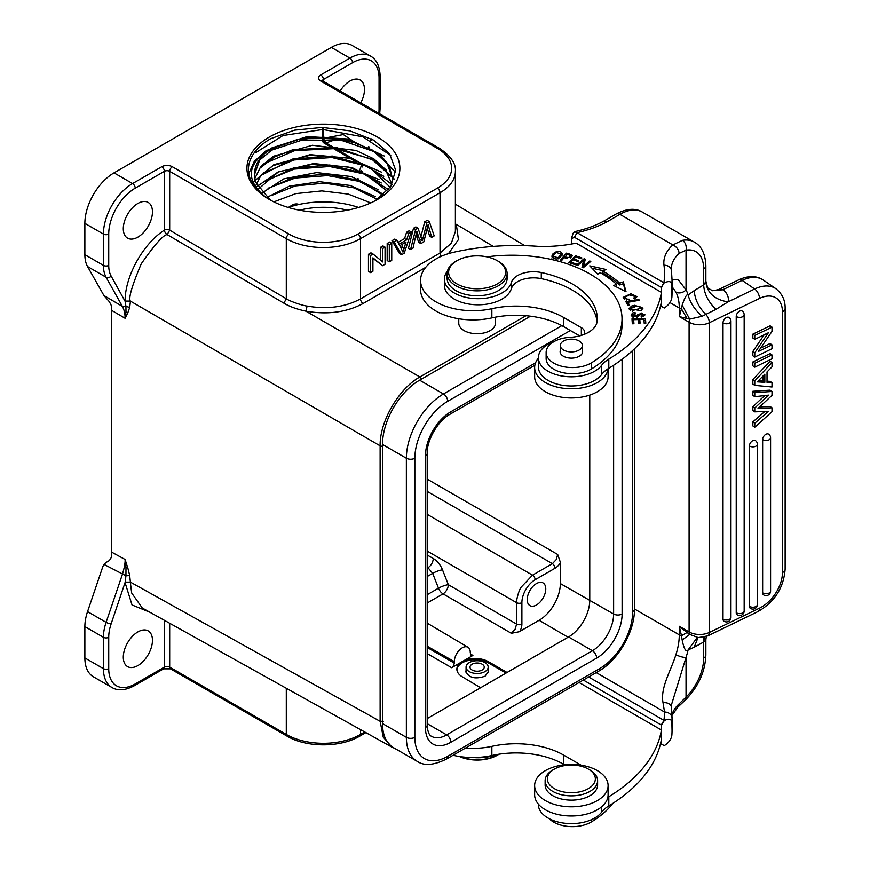 <?xml version="1.0" encoding="UTF-8"?>
<svg xmlns="http://www.w3.org/2000/svg" width="870" height="870" viewBox="0 0 870 870"><rect width="100%" height="100%" fill="white"/><g stroke="black" fill="none" stroke-linecap="round" stroke-linejoin="round"><path stroke-width="1.3" d="M495.487 317.148L495.487 323.118A18.368 10.603 180 0 1 490.114 330.611A18.368 10.603 180 0 1 464.134 330.611L464.134 330.611A18.368 10.603 180 0 1 458.762 323.118L458.762 318.757M465.2 331.231L464.134 330.611L465.2 331.231M507.112 273.539L507.112 278.433A29.982 17.313 180 0 1 488.603 294.43A29.982 17.313 180 0 1 455.923 290.678A29.982 17.313 180 0 1 447.137 278.433L447.137 273.539A29.982 17.313 0 0 0 455.923 285.784A29.982 17.313 0 0 0 488.603 289.536A29.982 17.313 0 0 0 507.112 273.539A29.982 17.313 0 0 0 498.325 261.294L497.27 260.685A28.482 16.443 0 0 0 456.978 260.685A28.482 16.443 0 0 0 456.978 283.946A28.482 16.443 0 0 0 497.27 283.946A28.482 16.443 0 0 0 497.27 260.685L498.325 261.294M456.978 260.685L455.923 261.294A29.982 17.313 0 0 0 447.137 273.539M556.387 252.441L561.139 254.192L558.105 257.89L553.255 256.161L553.842 254.562L556.365 252.42M560.65 257.509L561.139 254.192M553.255 256.161L553.309 258.433M551.874 258.02L553.744 254.714M561.085 253.746L562.379 255.084M551.874 256.313L551.874 256.193C555.212 260.489 558.768 259.815 562.542 254.16C560.367 250.31 557.039 250.342 552.537 254.257L551.874 256.258M635.024 306.196L639.526 306.273L641.451 308.132L632.707 310.438L630.63 308.578L635.013 306.175M641.418 310.22L641.451 308.132M630.63 308.578L630.674 310.699M629.38 309.524L630.652 308.35M641.418 307.828L642.734 309.035M631.555 306.088L629.108 308.611L640.592 310.623L642.995 308.143L634.708 305.294L631.555 306.088L631.555 307.915M638.645 316.365L639.222 314.82C640.548 312.558 641.929 312.439 643.343 314.462L641.125 316.256L641.44 317.061L644.953 314.744L637.438 314.744L637.036 317.789L639.33 314.374M643.376 314.494L644.703 315.625M631.25 315.973L632.784 314.777M633.208 318.083L632.697 315.147L635.35 313.222M637.068 315.962L633.175 316.256M635.024 314.277L635.024 312.439L632.697 312.972L631.044 315.016L638.667 316.332M635.35 313.243L635.024 312.439M643.365 314.462L643.419 316.593M564.782 257.846L566.881 254.323L570.372 255.345M570.774 257.977L570.35 255.367C571.111 257.585 569.263 258.075 564.782 256.824M564.097 257.661L564.782 256.857M569.85 254.127L566.348 253.148L560.465 260.163L561.694 260.5L564.086 257.65L566.468 258.314L572.275 255.889L569.85 254.127L569.85 255.965L571.927 256.9M566.348 253.148L566.348 254.953M570.035 262.957L570.633 262.359M573.145 259.869L573.732 259.282M575.32 264.73L576.114 263.936L570.633 262.098L572.938 259.804L577.887 261.457L578.68 260.674L573.732 259.01L575.82 256.944L581.084 258.716L581.889 257.922L575.429 255.758L568.654 262.49L575.32 264.73M570.633 263.153L570.633 262.098M573.732 260.065L573.732 259.01M575.429 257.324L575.429 255.758M623.464 298.334L624.769 297.246M635.361 296.365L636.612 297.464M635.383 298.475L635.383 296.561L633.664 298.127L634.6 298.845L636.927 296.572L630.891 293.755L623.17 297.377L629.543 300.117L629.401 299.215L626.585 299.117L626.585 300.955M626.585 299.128L624.747 297.453L624.78 299.53M624.747 297.453L629.293 294.887L635.383 296.561M629.412 301.053L629.412 299.215M615.699 286.545L616.634 286.197L616.634 284.359L613.6 285.501L626.03 291.744L623.322 281.847L619.777 283.174A130.065 75.092 0 0 0 602.953 271.179L602.943 273.017A130.065 75.092 180 0 1 619.777 285.012L623.322 283.685L625.454 291.45M591.981 268.199L603.639 270.777M623.322 283.685L623.322 281.847M619.777 285.012L619.777 283.174M616.634 284.359A126.313 72.928 180 0 0 600.289 272.701L597.723 274.18L589.74 265.861L605.944 269.45L602.943 271.179M582.378 267.503L583.563 260.532L581.997 267.351L583.15 267.808L590.817 261.402L589.74 260.967L583.716 266.002L585.282 259.195L584.118 258.738L576.451 265.143L577.528 265.578L583.563 260.532M583.563 261.043L584.89 260.88M589.74 262.305L589.74 260.967M583.716 267.34L583.716 266.002M584.118 260.565L584.118 258.738M644.007 320.388L645.464 320.356L645.464 318.518L631.979 318.855L632.338 323.771L633.936 323.727L633.632 319.681L633.795 323.738M633.632 319.681L638.221 319.573L638.493 323.216L640.07 323.183L639.798 319.529L639.939 323.183M645.464 320.356L645.681 323.292M632.109 320.682L633.632 320.649M638.297 320.53L639.798 320.497M639.798 319.529L643.93 319.431L644.224 323.325L645.812 323.281L645.464 318.518M638.819 300.357L638.819 299.443L625.921 301.738L628.02 305.685L629.543 305.413L627.89 302.303L628.651 305.566M626.813 303.412L627.89 303.228M627.89 302.303L639.265 300.28L638.819 299.443M538.378 357.766L538.378 366.944A32.984 19.042 0 0 0 548.046 380.407A32.984 19.042 0 0 0 601.594 374.557A37.486 21.641 180 0 1 608.804 368.293A194.902 112.524 0 0 0 661.407 301.564L661.407 292.385A194.902 112.524 180 0 1 608.804 359.114A37.486 21.641 0 0 0 601.594 365.378A32.984 19.042 180 0 1 594.688 371.229A32.984 19.042 180 0 1 548.046 371.229A32.984 19.042 180 0 1 538.378 357.766A32.984 19.042 180 0 1 554.179 341.508M583.955 334.482A11.245 6.492 0 0 0 584.629 332.253A11.245 6.492 0 0 0 581.334 327.664L581.334 335.385M661.407 292.385L576.125 243.143A97.451 56.267 0 0 1 539.715 246.46A172.412 99.539 180 0 0 454.216 252.137A52.472 30.298 180 0 0 420.569 280.423A52.472 30.298 180 0 0 435.935 301.846A52.472 30.298 180 0 0 491.854 308.698A67.468 38.954 0 0 1 563.76 317.517L581.334 327.664M579.637 335.863L563.76 326.696A67.468 38.954 180 0 0 491.854 317.887A52.472 30.298 0 0 1 435.935 311.025A52.472 30.298 0 0 1 420.569 289.601L420.569 280.423M538.378 804.119L538.378 804.576A32.984 19.042 0 0 0 548.046 818.05A32.984 19.042 0 0 0 601.594 812.199A37.486 21.641 180 0 1 608.804 805.924A194.902 112.524 0 0 0 661.407 739.195L661.407 730.017A194.902 112.524 180 0 1 608.804 796.746A37.486 21.641 0 0 0 607.825 797.366M564.521 764.773L563.76 764.338A67.468 38.954 180 0 0 491.854 755.519A52.472 30.298 0 0 1 453.063 755.247M465.548 748.037A52.472 30.298 180 0 0 491.854 746.34A67.468 38.954 0 0 1 563.76 755.149L581.084 765.154M723.014 619.092A4.502 2.817 124.5 0 0 723.916 621.126A4.502 4.502 0 0 0 730.963 617.417A4.502 2.599 0 0 1 729.354 619.407A4.502 2.599 180 0 1 723.014 619.092L723.014 322.846A4.502 2.817 124.5 0 1 725.221 318.355A4.502 2.817 124.5 0 1 729.006 317.474A4.502 4.502 0 0 1 730.963 321.171L730.963 617.417M736.227 612.697A4.502 2.817 124.5 0 0 737.118 614.731A4.502 4.502 0 0 0 744.165 611.023A4.502 2.599 0 0 1 742.556 613.013A4.502 2.599 180 0 1 736.227 612.697L736.227 316.452A4.502 2.817 124.5 0 1 738.423 311.949A4.502 2.817 124.5 0 1 742.219 311.068A4.502 4.502 0 0 1 744.165 314.777L744.165 611.023M749.429 606.292A4.502 2.817 124.5 0 0 750.332 608.326A4.502 4.502 0 0 0 757.379 604.628A4.502 2.599 0 0 1 755.769 606.618A4.502 2.599 180 0 1 749.429 606.292L749.429 445.929A4.502 2.817 124.5 0 1 751.636 441.438A4.502 2.817 124.5 0 1 755.421 440.557A4.502 4.502 0 0 1 757.379 444.265L757.379 604.628M768.634 434.152A4.502 2.817 124.5 0 0 764.839 435.043A4.502 2.817 124.5 0 0 762.642 439.535L762.642 592.785A4.502 2.817 124.5 0 0 763.534 594.819A4.502 4.502 0 0 0 770.581 591.111L770.581 437.86A4.502 4.502 0 0 0 768.634 434.152M772.005 348.729L772.005 344.857L758.292 351.502L772.005 331.405L772.005 327.131L754.779 335.472L754.779 339.344L768.351 332.764L754.779 352.796L754.779 357.081L772.005 348.729M772.005 344.857L770.08 343.53L760.597 348.13M772.005 327.131L770.08 325.804L752.854 334.145L754.779 335.472M754.779 339.344L752.854 338.017L752.854 334.145M754.779 352.796L752.854 351.469L764.143 334.809M754.779 357.081L752.854 355.754L752.854 351.469M772.005 358.821L772.005 354.949L754.779 363.29L754.779 367.162L772.005 358.821M772.005 354.949L770.08 353.622L752.854 361.974L754.779 363.29M754.779 367.162L752.854 365.835L752.854 361.974M764.828 382.332L757.357 381.854L764.828 374.165L764.828 382.332L762.903 381.006L762.903 376.144M762.903 381.006L758.455 380.723M772.005 362.54L772.005 366.857L767.025 371.947L767.025 382.408L772.005 382.68L772.005 386.998L754.779 385.377L752.854 384.051L752.854 379.516L754.779 380.842L772.005 362.54L770.08 361.213L752.854 379.516M754.779 380.842L754.779 385.377M767.025 381.19L770.08 381.354L772.005 382.68M772.005 407.802L772.005 411.673L754.779 427.235L754.779 423.222L768.46 411.314L754.779 411.847L754.779 407.986L768.601 395.121L754.779 396.676L754.779 392.598L772.005 391.478L772.005 395.339L758.031 408.411L772.005 407.802L770.08 406.475L759.608 406.932M772.005 391.478L770.08 390.151L752.854 391.272L754.779 392.598M754.779 396.676L752.854 395.35L752.854 391.272M754.779 407.986L752.854 406.66L764.795 395.546M754.779 411.847L752.854 410.531L752.854 406.66M754.779 423.222L752.854 421.896L764.85 411.456M754.779 427.235L752.854 425.908L752.854 421.896M660.526 743.589L661.548 744.165L661.265 725.036L663.908 720.447A197.153 113.829 0 0 0 664.539 712.03L663.038 702.753C660.123 687.768 670.911 670.846 675.925 654.621A52.472 30.298 120 0 0 679.285 634.85A7.493 4.328 0 0 0 681.482 635.731L682.178 640.048C684.005 649.053 685.984 652.348 688.105 649.933L694.195 647.236L698.001 637.579M672.042 717.522L671.336 705.178L686.038 657.448A59.976 34.626 120 0 0 688.105 649.933L697.044 637.732M694.195 647.236L703.667 642.027L704.461 637.079M705.787 640.363A7.493 4.328 0 0 0 705.864 639.754L705.864 655.056A7.493 4.328 180 0 1 703.667 658.111L703.667 642.027L705.787 640.363L706.212 637.003M661.559 725.21L664.288 720.567L588.631 676.98M596.233 672.586L664.539 712.03A7.493 6.123 0.6 0 1 672.031 718.174L672.042 717.478M664.288 720.567C668.878 718.337 671.401 718.914 671.868 722.307L672.042 730.332A204.646 118.157 180 0 1 671.868 735.161C671.303 739.195 668.78 742.686 664.288 745.644L661.559 744.154M663.038 702.753A7.493 5.546 -6.3 0 1 671.444 707.343M661.265 725.036L583.324 680.046M661.254 744.013L664.288 745.655M685.941 699.328L686.049 697.131L679.165 703.841A50.221 28.993 0 0 0 671.988 714.727M708.495 288.383L711.899 290.384L723.296 289.808L718.892 289.558M723.296 289.808A29.982 17.313 180 0 1 728.049 301.901L715.956 309.372L702.046 316.288L689.671 319.127L679.285 316.571L679.285 308.002A7.493 4.328 0 0 0 681.417 308.861M708.604 288.47C708.147 289.34 707.234 286.872 705.864 281.075A7.493 4.328 180 0 1 705.787 281.684L703.667 284.914C704.178 293.755 708.278 301.912 715.945 309.372M661.559 287.578L663.908 282.804A197.153 113.829 0 0 0 663.995 265.263A57.724 33.321 180 0 1 672.847 244.916C676.599 246.732 678.709 249.549 679.165 253.355L686.049 250.168A37.486 21.641 -60 0 1 703.667 268.83L703.667 284.914L694.195 290.656C694.912 299.487 698.817 307.447 705.907 314.527A7.493 3.937 64.2 0 1 709.333 322.737L759.477 298.443A29.982 18.759 -55.5 0 1 782.445 311.797L782.445 572.547A29.982 18.759 -55.5 0 1 759.477 608.163L709.333 632.457A14.997 8.656 180 0 1 689.094 631.946L689.094 322.237L679.285 316.571L681.482 308.883L687.039 318.518M694.195 290.656L688.105 294.984C690.117 302.575 694.76 309.676 702.046 316.288M669.965 302.619L679.285 308.002A52.472 30.298 120 0 0 675.925 292.113A7.493 5.731 -27.2 0 0 686.038 289.851A59.976 34.626 120 0 1 688.105 294.984C686.876 293.788 684.907 297.17 682.178 305.131L681.471 308.883M682.178 305.131L689.671 319.127A7.493 4.328 120 0 0 689.094 322.237A14.997 8.656 0 0 0 709.333 322.737L709.333 632.457A7.493 3.937 -115.8 0 1 707.778 635.883L698.349 637.601M681.482 635.731L687.039 632.512L689.671 634.382L698.175 637.59M682.178 640.048L689.66 634.393M634.458 608.967L679.285 634.85L679.285 626.28L687.05 632.512M689.671 634.382A7.493 4.328 -60 0 1 689.094 631.946L679.285 626.28L681.504 635.818M604.139 221.067L607.76 221.382A93.71 54.103 180 0 1 577.071 232.671L574.581 231.757L573.145 233.269M682.515 240.316A44.979 25.969 -60 0 1 694.358 242.121L642.408 212.128A44.979 25.969 120 0 0 619.918 214.357L672.847 244.916L682.515 240.316C685.549 242.621 686.724 245.905 686.038 250.168L686.038 289.851L677.926 279.346L672.042 280.042M675.925 292.113L672.042 286.632M672.042 292.657L672.031 293.386A204.646 118.157 180 0 1 671.868 297.529L672.031 293.44M660.526 305.957L661.548 306.534L661.265 287.404L663.908 282.804L577.071 232.671L574.418 237.26L571.514 238.641L571.514 244.035M664.288 282.935C668.878 280.695 671.401 281.282 671.868 284.675L671.868 297.529C671.303 301.553 668.78 305.055 664.288 308.013L661.559 306.512M661.254 306.381L664.288 308.013M571.644 237.869L571.514 238.641M661.265 287.404L574.418 237.26M661.407 730.017L579.083 682.493M634.458 348.805L634.458 609.109C634.817 631.468 618.135 660.363 598.593 671.227L446.462 759.064C433.815 765.295 424.071 766.068 417.23 761.359L393.37 747.591A52.472 30.298 -60 0 1 382.506 723.568L382.506 444.461A52.472 30.298 -60 0 1 419.612 380.19L530.472 316.191M427.203 718.576L568.567 636.96A29.982 17.313 120 0 0 589.762 600.235L589.762 395.089M549.372 818.768A26.241 15.149 180 0 0 591.295 821.976A110.196 63.619 0 0 0 612.73 803.467M496.563 754.584A33.734 19.477 180 0 1 473.106 757.531M486.917 256.867A110.196 63.619 180 0 1 622.017 318.844A110.196 63.619 180 0 1 591.295 362.921A26.241 15.149 0 0 1 562.575 366.477A26.241 15.149 0 0 1 546.132 352.426L546.132 358.549A26.241 15.149 180 0 0 562.575 372.599A26.241 15.149 180 0 0 591.295 369.043A110.196 63.619 0 0 0 622.017 324.967L622.017 318.844M447.43 271.146A33.734 19.477 0 0 0 444.396 279.216A33.734 19.477 0 0 0 475.259 298.627A33.734 19.477 0 0 0 511.375 282.522A22.489 12.985 180 0 1 541.292 272.527A85.456 49.34 180 0 1 597.288 318.844A85.456 49.34 180 0 1 597.222 320.78A29.982 17.313 180 0 1 569.981 337.342A26.241 15.149 0 0 0 546.132 352.426M597.103 321.759A85.456 49.34 0 0 0 541.292 278.65A22.489 12.985 0 0 0 511.375 288.644A33.734 19.477 180 0 1 475.259 304.739A33.734 19.477 180 0 1 444.396 285.338L444.396 279.216M560.313 350.458A11.245 6.492 0 0 0 560.117 351.643A11.245 6.492 0 0 0 563.412 356.232A11.245 6.492 0 0 0 575.668 357.646A11.245 6.492 0 0 0 582.606 351.643A11.245 6.492 0 0 0 582.421 350.458M360.745 102.867A20.619 11.897 120 0 0 360.213 80.018A20.619 11.897 120 0 0 349.903 81.04A20.619 11.897 120 0 0 340.159 90.98M358.712 178.926L358.146 181.047M357.581 180.862L357.82 178.611M359.147 172.249L359.778 170.139M360.506 172.706L360.985 171.281M362.007 173.315L361.202 170.476M137.884 665.572A20.619 11.897 120 0 0 151.347 647.41A20.619 11.897 120 0 0 148.183 630.891A20.619 11.897 120 0 0 137.884 631.914A20.619 11.897 120 0 0 124.41 650.075A20.619 11.897 120 0 0 127.575 666.594A20.619 11.897 120 0 0 137.884 665.572M137.884 203.46A20.619 11.897 120 0 0 124.41 221.622A20.619 11.897 120 0 0 127.575 238.141A20.619 11.897 120 0 0 137.884 237.118A20.619 11.897 120 0 0 151.347 218.957A20.619 11.897 120 0 0 148.183 202.438A20.619 11.897 120 0 0 137.884 203.46M382.724 248.472L385.051 247.123L385.051 264.262L382.561 265.709L372.915 257.825L372.915 271.277L370.576 272.625L370.576 255.486L373.078 254.04L382.724 261.946L382.724 248.472L380.603 247.254L382.93 245.905L385.051 247.123M380.603 260.206L380.603 247.254M373.078 254.04L370.957 252.822L368.456 254.257L370.576 255.486M370.576 272.625L368.456 271.397L368.456 254.257M382.561 265.709L372.915 258.325M389.303 244.666L391.739 243.263L391.739 260.402L389.303 261.805L389.303 244.666L387.183 243.448L389.619 242.045L391.739 243.263M389.303 261.805L387.183 260.587L387.183 243.448M399.754 245.677L402.973 252.115L405.985 242.077L399.754 245.677M402.875 243.872L401.353 248.711M408.704 233.475L411.282 231.985L404.235 253.192L401.603 254.703L394.099 241.903L396.861 240.305L399.004 244.263L406.681 239.826L408.704 233.475L406.584 232.246L409.161 230.757L411.282 231.985M406.681 239.826L404.561 238.608L406.584 232.246M397.992 242.393L404.561 238.608M396.861 240.305L394.741 239.087L391.978 240.685L399.482 253.485L401.603 254.703M394.099 241.903L391.978 240.685M417.959 228.136L422.407 240.631L426.833 223.003L429.312 221.567L434.184 235.9L431.705 237.336L428.127 224.656L423.81 241.893L420.873 243.589L416.817 231.192L413.022 248.124L410.575 249.527L415.61 229.484L417.959 228.125L415.838 226.907L413.489 228.255L408.454 248.309L410.575 249.527M429.312 221.567L427.203 220.349L424.712 221.785L426.833 223.003M424.712 221.785L420.819 237.086L422.94 238.304M422.407 240.631L420.286 239.402M415.61 229.484L413.489 228.255M416.023 234.922L418.753 242.36L420.873 243.589M431.705 237.336L429.584 236.107L427.311 228.288M536.496 583.553A13.115 7.569 120 0 0 527.927 595.113A13.115 7.569 120 0 0 529.939 605.629A13.115 7.569 120 0 0 536.496 604.976A13.115 7.569 120 0 0 545.066 593.416A13.115 7.569 120 0 0 543.054 582.911A13.115 7.569 120 0 0 536.496 583.553M560.313 562.118L557.692 554.484L556.158 559.714L552.396 563.662A3.752 2.164 -120 0 1 555.027 568.24A11.245 6.492 120 0 0 560.345 562.803L560.313 562.118M427.203 491.387L552.396 563.662L532.516 575.146L521.282 587.022C518.531 590.512 516.171 600.974 516.606 602.682A3.752 2.164 180 0 0 521.891 602.671A18.738 10.821 -60 0 1 525.774 589.61A18.738 10.821 -60 0 1 535.148 579.714L555.027 568.24M427.203 568.143L427.996 567.686L432.673 573.352L438.491 588.185A7.493 1.599 158.6 0 1 448.333 584.683L516.617 624.105L515.073 629.336L511.321 633.284L519.238 631.74L539.139 620.277A29.982 17.313 -60 0 0 560.345 583.553L613.622 614.002L613.622 365.259M560.345 562.803L560.345 583.553M525.991 315.712L419.873 376.982C398.634 388.683 379.635 421.591 380.125 445.831L380.125 721.306L383.289 721.295M103.921 295.539L109.402 301.781L111.327 305.566L111.686 310.394L125.084 318.268L127.727 313.048L125.987 311.906L125.084 318.268C125.149 313.853 124.258 309.894 122.376 306.381L103.921 295.539L87.555 266.546A37.486 21.641 120 0 1 84.868 254.682L84.868 223.351A41.227 23.805 120 0 1 114.024 172.858L331.35 47.382A41.227 23.805 120 0 1 351.969 45.338L370.522 56.05A41.227 23.805 -60 0 0 349.903 58.094L331.35 47.382M127.727 313.048L129.706 307.436L125.943 306.381L125.976 311.949M129.706 307.436L130.38 301.651L125.204 301.542L125.922 306.316L122.376 306.381L106.107 277.258A37.486 21.641 -60 0 1 103.421 265.393L103.421 234.063L84.868 223.351M130.38 301.107C128.336 298.236 131.957 285.817 141.244 263.827C154.816 244.47 163.473 234.726 167.203 234.606A3.752 2.001 56.5 0 1 164.386 230.148L164.386 230.148C143.028 243.785 124.91 276.497 125.106 301.074L130.38 301.107L380.125 445.831A2.251 1.294 180 0 0 382.506 446.125M84.868 254.682L103.421 265.393A3.752 2.164 0 0 0 108.728 265.393A33.734 19.477 -60 0 0 111.142 276.073L125.204 301.542M455.38 231.496L451.378 243.165L440.024 253.018L440.024 192.749L360.506 238.652A52.472 30.298 180 0 1 286.295 238.652A3.752 2.164 -60 0 1 288.949 234.063A48.731 28.134 180 0 0 357.864 234.063A3.752 2.164 60 0 1 360.506 238.652L360.506 298.921C345.096 307.153 327.283 309.535 307.077 306.077C302.521 305.664 288.807 300.879 286.295 298.758L169.683 230.148L167.203 234.606L283.881 303.173C289.492 306.566 296.833 309.22 305.903 311.166L307.099 306.077M448.452 253.659L458.436 239.587L456.326 224.34L455.391 224.384M377.471 137.047A76.462 44.142 180 0 1 377.471 199.48A76.462 44.142 180 0 1 269.341 199.48A76.462 44.142 180 0 1 264.284 196.261A76.462 44.142 180 0 1 272.06 135.546A76.462 44.142 180 0 1 377.471 137.047M380.125 721.306L130.38 582.106L125.106 582.704L132.033 604.954L150.086 612.339M129.728 575.548L127.749 567.697L125.987 567.827L125.943 575.777L129.706 575.57L130.38 582.106L125.204 582.117L111.142 623.833A3.752 1 18.8 0 1 106.107 622.333L122.376 574.428C124.432 567.534 125.334 562.553 125.084 559.475L111.686 552.156L111.327 557.398L109.402 560.541L105.596 562.738L102.943 566.294L87.555 611.621A37.486 21.641 120 0 0 84.868 626.596L84.868 657.927A41.227 23.805 120 0 0 93.416 676.795L111.969 687.507A41.227 23.805 -60 0 1 103.421 668.639L103.421 637.297A37.486 21.641 -60 0 1 106.107 622.333L87.555 611.621M103.921 564.347L125.922 575.755L125.204 582.117M111.686 310.394L111.686 552.156M127.727 567.708L125.084 559.475L125.987 567.827M142.278 608L131.685 593.014L130.38 582.65M362.388 171.205L362.018 173.25M362.659 166.996L361.637 165.942M326.011 142.941L335.102 139.766L351.252 141.94M357.581 144.148L343.335 134.567L323.401 138.341L325.837 143.028M297.257 204.863A7.493 4.285 -60.4 0 1 298.497 204.581M488.179 670.379L488.374 671.564L485.079 676.186C475.216 679.459 468.81 677.882 465.885 671.455L466.07 670.27M456.891 669.715A18.487 10.766 -179.6 0 1 462.274 662.788A18.487 10.766 -179.6 0 1 488.309 662.853L506.014 673.075M507.069 672.466L488.32 661.635A18.487 10.766 0.4 0 0 462.285 661.57A18.487 10.766 0.4 0 0 456.87 669.106A18.487 10.766 0.4 0 0 462.166 676.729L480.599 687.746M427.203 653.587L451.66 667.703L472.91 655.436L470.257 653.848M451.66 667.703L453.531 665.724L454.314 663.114L427.203 647.465M472.91 655.436L471.029 655.621L470.257 652.402A11.277 6.514 -60 0 0 467.962 647.258A11.277 6.514 -60 0 0 462.285 647.802A11.277 6.514 -60 0 0 454.314 661.613L454.314 663.114M377.319 199.404L353.927 187.866L324.662 183.102L295.213 185.941L271.081 195.685M382.952 195.152L359.364 180.536L327.229 174.033L294.18 177.001L268.047 188.594M387.15 191.074L364.356 173.434L329.741 165.006L293.223 168.062L265.502 181.449M390.173 187.344L369.108 166.583L332.318 156.056L292.548 159.058L263.327 174.261M392.033 184.407L386.334 171.553L374.056 160.341L335.592 147.237L292.19 149.966L274.246 157.1L261.413 167.083M392.37 177.904L387.106 163.484L372.175 149.966L349.816 140.788L323.39 137.166L297.062 139.613L274.637 147.693L259.695 160.015L254.453 174.685M375.416 200.622L390.717 186.55L395.654 170.15L389.651 153.859L373.556 140.124L349.903 130.87L322.215 127.422L294.495 130.185L270.777 138.667A74.961 43.282 0 0 0 248.439 169.487A74.961 43.282 0 0 0 265.437 196.935C244.677 179.524 246.852 163.158 271.962 147.867A68.969 39.813 0 0 0 254.442 174.381A68.969 39.813 0 0 0 255.9 182.548L269.678 199.382L272.016 200.959M271.962 147.867L307.219 136.568L348.076 138.993L380.168 154.479L389.271 165.67L392.316 177.904M254.812 178.535L260.761 166.529L273.321 156.263L312.384 145.279L355.971 150.445L373.785 158.797L386.193 170.031M254.975 187.159L260.793 175.609L272.854 165.724L310.133 154.642L352.567 158.536L383.79 176.295M257.346 189.943L278.346 171.988L313.657 163.538L351.969 167.54L381.288 182.994M261.141 193.597L283.772 178.872L316.593 172.575L351.197 176.534L378.57 189.856M266.568 197.588L289.547 186.082L319.54 181.7L350.24 185.462L375.525 196.696M273.854 201.883L295.767 193.618L321.867 190.9L348.196 194.086L370.772 202.917M299.084 204.45A7.493 7.493 0 0 0 292.592 204.939L288.231 207.462A68.969 39.813 180 0 1 358.57 207.462M299.497 210.192A59.595 34.408 180 0 1 347.315 210.192M248.787 173.608L254.301 161.331L266.166 150.619L303.978 137.656L348.696 139.591L384.431 156.078M252.169 182.972L273.941 164.626L309.655 155.349L349.218 158.068L381.517 172.162M255.345 187.626L278.291 171.847L312.08 164.354L348.565 167.094L379.113 179.611M383.746 194.456L359.092 181.351L327.588 175.588L295.224 178.035L268.297 188.159M388.455 189.573L363.66 173.88L329.643 166.507L294.147 169.106L265.415 180.829M391.968 184.527L367.847 166.42L331.959 157.535L293.908 159.96L263.577 172.923M394.371 179.144L371.686 159.069L334.95 148.618L294.789 150.597L263.023 164.18M395.643 172.38L375.699 152.152L341.519 140.342L302.292 140.026L268.917 151.086M390.793 155.502L362.91 136.829L322.835 129.499L282.967 135.535L255.562 152.761M597.603 780.705L597.603 784.99A26.241 15.149 180 0 1 576.473 799.856A26.241 15.149 180 0 1 547.121 790.786A26.241 15.149 180 0 1 545.131 784.99L545.131 780.705A26.241 15.149 0 0 0 547.121 786.502A26.241 15.149 0 0 0 576.473 795.571A26.241 15.149 0 0 0 597.603 780.705A26.241 15.149 0 0 0 595.613 774.92A26.241 15.149 0 0 0 589.914 769.993L588.327 769.08A23.99 13.855 0 0 0 554.407 769.08A23.99 13.855 0 0 0 549.198 784.164A23.99 13.855 0 0 0 580.54 791.667A23.99 13.855 0 0 0 593.536 773.582A23.99 13.855 0 0 0 588.327 769.08M554.407 769.08L552.809 769.993A26.241 15.149 0 0 0 545.131 780.705M597.342 800.607A36.736 21.206 0 0 0 608.097 785.61A36.736 21.206 0 0 0 585.423 766.013A36.736 21.206 0 0 0 545.392 770.613A36.736 21.206 0 0 0 534.637 785.61A36.736 21.206 0 0 0 557.311 805.196A36.736 21.206 0 0 0 597.342 800.607M608.097 785.61L608.097 794.788A36.736 21.206 180 0 1 597.342 809.785A36.736 21.206 180 0 1 557.311 814.385A36.736 21.206 180 0 1 534.637 794.788L534.637 785.61M561.15 343.084A11.06 6.384 0 0 0 560.313 345.521A11.06 6.384 0 0 0 569.208 351.784A11.06 6.384 0 0 0 581.584 347.967A11.06 6.384 0 0 0 582.421 345.521A11.06 6.384 0 0 0 573.515 339.256A11.06 6.384 0 0 0 561.15 343.084M608.097 368.739L608.097 376.743A36.736 21.206 180 0 1 587.696 395.73A36.736 21.206 180 0 1 549.155 393.631A36.736 21.206 180 0 1 534.637 376.743L534.637 367.553A36.736 21.206 0 0 0 549.155 384.442A36.736 21.206 0 0 0 586.739 386.813A36.736 21.206 0 0 0 608.032 368.771M538.378 358.222A36.736 21.206 0 0 0 534.637 367.553M482.165 664.201A7.123 4.111 180 0 1 484.242 667.105A7.123 4.111 180 0 1 479.848 670.9A7.123 4.111 180 0 1 472.095 670.009A7.123 4.111 0 0 1 470.007 667.105A7.123 4.111 0 0 1 474.4 663.31A7.123 4.111 0 0 1 482.165 664.201M484.949 662.592A11.06 6.384 0 0 0 472.899 661.211A11.06 6.384 0 0 0 466.07 667.105A11.06 6.384 0 0 0 469.311 671.618A11.06 6.384 180 0 0 481.36 672.999A11.06 6.384 180 0 0 488.179 667.105A11.06 6.384 180 0 0 484.949 662.592M499.086 754.181A29.982 17.313 180 0 1 498.325 754.627A29.982 17.313 180 0 1 459.925 756.574M498.325 754.627L497.27 755.247A28.482 16.443 180 0 1 459.414 756.498M427.203 567.229L427.996 567.686A7.493 4.285 119.6 0 0 433.249 558.475C437.295 560.922 440.383 564.706 442.515 569.85L448.333 584.683A7.493 4.252 -60 0 1 443.037 593.862L443.037 593.862A7.493 4.328 60 0 1 438.491 588.185L427.203 594.699M323.401 138.341L323.401 127.444L323.401 141.408L361.605 163.875M558.105 258.858L558.105 257.89M552.537 256.084L552.537 254.257M632.707 311.395L632.707 310.438M634.708 307.132L634.708 305.294M632.697 314.81L632.697 312.972M637.449 316.582L637.449 314.744M571.198 256.433L571.198 254.595M601.594 365.378L601.594 374.557M563.76 317.517L563.76 326.696M491.854 308.698L491.854 317.887M608.804 359.114L608.804 368.293M608.804 796.746L608.804 805.924M601.594 806.838L601.594 812.199M563.76 755.149L563.76 764.338M491.854 746.34L491.854 755.519M782.445 572.547A7.493 4.328 180 0 0 785.131 569.23L785.131 308.491A7.493 4.328 180 0 1 782.445 311.797M785.131 569.23C783.642 587.87 774.572 601.996 757.933 611.588A7.493 3.937 -115.8 0 0 759.477 608.163M738.869 279.77A7.493 3.937 64.2 0 1 742.132 280.39A37.486 23.446 -55.5 0 1 763.381 280.118C756.563 275.572 748.396 275.453 738.869 279.77L718.848 289.46M705.787 281.684C707.125 292.94 714.542 299.682 728.049 301.901L754.66 289.014L742.132 280.39L723.459 289.438M759.477 298.443A7.493 3.937 64.2 0 0 754.66 289.014A37.486 23.446 -55.5 0 1 775.909 288.731L763.381 280.118M730.963 321.171A4.502 2.599 0 0 1 729.354 323.161A4.502 2.599 180 0 1 723.014 322.846M744.165 314.777A4.502 2.599 0 0 1 742.556 316.767A4.502 2.599 180 0 1 736.227 316.452M757.379 444.265A4.502 2.599 0 0 1 755.769 446.245A4.502 2.599 180 0 1 749.429 445.929M770.581 437.86A4.502 2.599 0 0 1 768.971 439.85A4.502 2.599 180 0 1 762.642 439.535M762.642 592.785A4.502 2.599 180 0 0 768.971 593.101A4.502 2.599 0 0 0 770.581 591.111M671.868 722.307A204.646 118.157 0 0 0 672.031 718.174M675.925 654.621A7.493 2.131 17.9 0 0 686.038 657.448L686.038 697.131A37.486 21.641 -60 0 0 703.667 658.111M677.817 706.984L679.165 703.841M703.667 651.989A44.979 25.969 -60 0 1 703.667 652L703.667 637.253M642.408 212.128C635.491 207.876 626.748 208.495 616.178 213.987A7.493 4.328 -120 0 1 619.918 214.357L607.76 221.382M705.864 281.075L705.864 265.774A7.493 4.328 180 0 1 703.667 268.83M663.995 265.263A7.493 6.101 -7.4 0 1 671.433 270.429L671.336 268.906A50.221 28.993 180 0 1 679.165 253.355M671.868 284.675A204.646 118.157 0 0 0 672.042 279.846L671.433 270.429M427.203 723.666L446.647 734.889L592.416 650.727A29.982 17.313 120 0 0 613.622 614.002A5.992 3.458 180 0 0 622.104 614.002A35.985 20.771 -60 0 1 596.657 658.079L450.888 742.24A35.985 20.771 -60 0 1 425.441 727.548L425.441 455.782A35.985 20.771 -60 0 1 450.888 411.717L535.561 362.833M450.888 411.717A5.992 3.458 60 0 1 449.649 414.457C438.121 420.514 426.681 440.329 427.203 453.335L427.203 725.101C427.605 731.561 429.084 735.324 431.65 736.379A29.982 17.313 120 0 0 446.647 734.889A5.992 3.458 60 0 1 450.888 742.24M568.567 636.96L592.416 650.727A5.992 3.458 60 0 1 596.657 658.079M419.612 380.19L443.461 393.969L561.835 325.63M417.23 761.359A52.472 30.298 -60 0 1 406.366 737.336L406.366 458.229A52.472 30.298 -60 0 1 443.461 393.969A5.992 3.458 -120 0 1 447.702 401.309A46.48 26.829 120 0 0 414.838 458.229L414.838 737.336A46.48 26.829 120 0 0 447.702 756.313L599.832 668.486A46.48 26.829 120 0 0 632.697 611.556L632.697 350.469M382.506 723.568L406.366 737.336A5.992 3.458 180 0 0 414.838 737.336M382.506 444.461L406.366 458.229A5.992 3.458 180 0 0 414.838 458.229M622.104 359.299L622.104 614.002M570.35 330.502L447.702 401.309M634.458 609.109A5.992 3.458 180 0 1 632.697 611.556M598.593 671.227A5.992 3.458 -120 0 0 599.832 668.486M446.462 759.064A5.992 3.458 -120 0 0 447.702 756.313M427.203 453.335A5.992 3.458 180 0 1 425.441 455.782M427.203 725.101A5.992 3.458 180 0 1 425.441 727.548M591.295 821.976L591.295 819.757M591.295 369.043L591.295 362.921M541.292 278.65L541.292 272.527M511.375 288.644L511.375 282.522M169.683 623.268L169.683 667.105A3.752 2.164 120 0 0 170.455 668.823L163.603 668.823A3.752 2.164 -120 0 0 164.386 667.105A3.752 2.164 180 0 1 169.683 667.105L286.295 734.432L286.295 688.257M170.455 668.823L287.078 736.15A3.752 2.164 -60 0 1 286.295 734.432A52.472 30.298 0 0 0 360.506 734.432A3.752 2.164 60 0 1 359.734 736.15L365.868 732.605M378.831 113.307A33.734 19.477 -60 0 0 379.059 109.315A3.752 2.164 0 0 0 380.157 107.782L380.157 76.451A3.752 2.164 180 0 1 379.059 77.985L379.059 106.26M379.059 109.315L379.059 77.985A37.486 21.641 -60 0 0 352.557 62.683L323.401 79.507A3.752 2.164 0 0 0 322.357 80.682M401.842 247.047L403.963 248.276M418.242 236.422L416.121 235.204M428.899 227.712L427.605 226.972M427.203 514.333L532.516 575.146A3.752 2.164 60 0 1 535.148 579.714M521.891 602.671L521.891 624.094A11.245 6.492 120 0 1 519.847 631.424M442.515 569.85A7.493 1.599 -21.4 0 0 432.673 573.352L427.203 576.505M511.321 633.284L443.037 593.862L427.203 603.008M427.203 551.058L516.606 602.682L516.617 624.105A3.752 2.164 -0 0 0 521.891 624.094M427.203 555.038L433.249 558.475M292.592 204.939A7.493 4.328 60 0 1 296.061 205.157M380.146 721.317L383.257 737.173L391.957 747.112L394.904 748.472M441.253 256.313A3.752 2.164 60 0 1 440.024 253.018L360.506 298.921A3.752 2.164 -120 0 0 363.138 303.499C346.63 312.33 327.555 314.886 305.903 311.177L419.873 376.982A2.251 1.294 60 0 1 421.385 379.168M283.881 303.173L286.295 298.758L286.295 238.652L169.683 171.325A3.752 2.164 0 0 0 164.386 171.325A3.752 2.164 -120 0 0 161.733 166.735A7.493 4.328 0 0 1 172.336 166.735A3.752 2.164 120 0 0 169.683 171.325L169.683 230.158A3.752 2.164 180 0 0 164.386 230.148L164.386 171.325L135.231 188.159A3.752 2.164 60 0 0 132.577 183.559L161.733 166.735M425.658 267.405L363.138 303.499M456.326 224.34L493.236 246.395M437.371 188.159A48.731 28.134 180 0 0 437.371 148.368A3.752 2.164 -60 0 1 439.241 148.183C450.769 155.958 456.152 163.68 455.391 171.325A52.472 30.298 180 0 1 440.024 192.749A3.752 2.164 -120 0 0 437.371 188.159L357.864 234.063M439.241 148.183L322.629 80.856A3.752 2.164 120 0 0 320.758 81.04L437.371 148.368M320.758 81.04A7.493 4.328 0 0 1 320.758 74.918A3.752 2.164 60 0 1 323.401 79.507L323.401 81.302M352.557 62.683A3.752 2.164 -120 0 0 349.903 58.094L320.758 74.918M114.024 172.858L132.577 183.559A41.227 23.805 -60 0 0 103.421 234.063A3.752 2.164 180 0 0 108.728 234.063L108.728 265.393M108.728 234.063A37.486 21.641 -60 0 1 135.231 188.159M172.336 166.735L288.949 234.063M111.142 276.073A3.752 2.893 150.8 0 1 106.107 277.258L87.555 266.546M111.142 623.833A33.734 19.477 -60 0 0 108.728 637.297A3.752 2.164 180 0 1 103.421 637.297L84.868 626.596M84.868 657.927L103.421 668.639A3.752 2.164 0 0 0 108.728 668.639L108.728 637.297M164.386 620.31L164.386 667.105L135.231 683.94A37.486 21.641 -60 0 1 108.728 668.639M360.506 729.625L360.506 734.432L364.747 731.985M322.302 127.422L322.302 139.874A3.752 2.164 180 0 0 323.401 141.408L324.184 143.061M371.196 138.819L370.729 140.222M368.565 146.584L368.032 148.172M361.496 165.072L360.115 169.128M135.231 683.94A3.752 2.164 60 0 1 134.448 685.658C125.454 690.454 117.961 691.074 111.969 687.507M557.692 554.484L427.203 479.142M488.32 661.635L488.309 662.853M454.314 661.613L427.203 646.225M568.045 637.264L539.139 620.277M489.049 331.231L490.114 330.611M632.61 315.136L632.61 316.974M785.131 308.491C785.349 300.422 782.282 293.842 775.909 288.731M757.933 611.588L707.778 635.883M706.299 636.514L705.864 639.754M705.864 655.056C705.178 671.499 698.566 686.278 686.006 699.404L677.871 707.082L672.01 715.401M697.849 637.547L697.066 637.721M616.178 213.987L604.074 220.969M711.899 290.384C711.464 291.037 713.77 290.743 718.827 289.471M705.864 265.774C705.396 253.986 701.557 246.101 694.358 242.121M604.084 220.958C595.667 225.591 585.901 229.147 574.798 231.616M672.042 717.413L672.042 730.332M672.042 279.846L672.042 292.755M571.666 237.782L573.123 233.225M534.843 365.269L449.649 414.457M360.691 172.129L361.115 170.846M379.69 113.796L380.157 107.782M455.391 171.325L455.391 231.442M380.157 76.451C379.82 66.261 376.601 59.454 370.522 56.05M392.152 747.265L142.267 607.989M287.078 736.15C306.294 747.732 340.507 747.732 359.734 736.15M361.583 165.985L361.583 165.115M351.262 141.951L352.426 142.647M455.391 204.189L524.762 245.644M322.302 139.874A3.752 3.752 0 0 0 324.151 143.104L356.613 162.201M368.706 148.487L369.239 146.943M371.403 140.559L371.871 139.178M163.603 668.823L134.448 685.658M467.962 647.258L427.203 623.148M560.313 345.521L560.313 352.828M582.421 345.521L582.421 352.828M488.179 672.76L488.179 667.105M466.07 672.651L466.07 667.105"/></g></svg>
